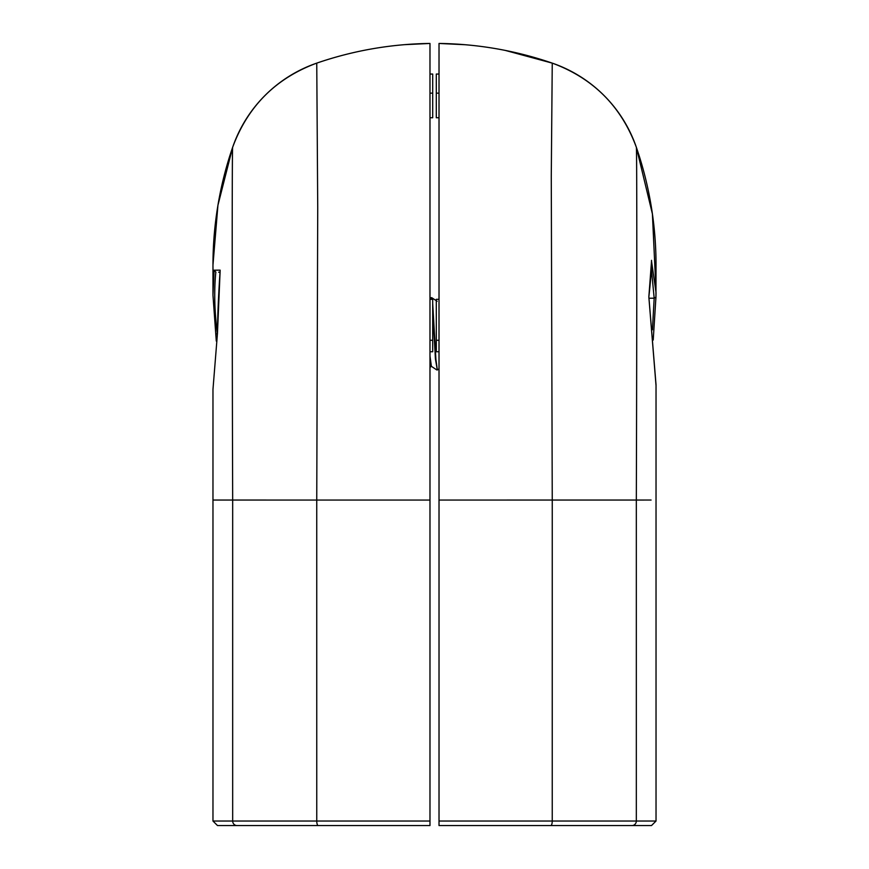 <?xml version="1.0" encoding="UTF-8"?>
<svg xmlns="http://www.w3.org/2000/svg" width="869" height="869" viewBox="0 0 869 869"><rect width="100%" height="100%" fill="white"/><g stroke="black" fill="none" stroke-linecap="round" stroke-linejoin="round"><path stroke-width="1.3" d="M527.7 55.638A361.678 361.678 0 0 1 552.239 63.122C515.556 50.532 477.809 43.971 439.019 43.45L439.019 825.55L439.019 821.031L552.239 821.031L552.249 500.044L439.019 500.055M649.024 298.241L654.172 298.186L655.943 297.176L653.216 340.007M651.305 267.967L654.172 298.186L652.423 329.796M651.522 261.08L656.03 292.603L655.943 297.176L656.03 264.448C655.965 232.838 651.848 201.76 643.668 171.215M651.554 260.711L648.839 296.97C650.512 282.555 651.413 270.346 651.544 260.331M636.325 147.198L652.402 213.893L655.606 282.425A361.678 361.678 0 0 0 636.325 147.209C621.205 106.268 593.179 78.243 552.249 63.122L551.272 176.32L552.249 500.044L636.325 500.044C662.558 500.033 662.558 500.044 636.325 500.044C636.955 313.003 636.955 143.765 636.325 147.198A135.629 135.629 0 0 0 552.239 63.122A135.629 135.629 0 0 1 636.325 147.209L636.314 147.219M636.325 498.632L636.325 821.031L552.239 821.031A4.519 1.466 -90 0 1 550.761 825.55L439.019 825.55M656.03 385.554L648.839 296.97M648.882 297.133L656.03 384.815L656.03 821.031L636.325 821.031A4.519 4.28 -90 0 1 632.056 825.55L550.761 825.55M630.709 825.55L600.327 825.55M656.03 821.031L651.511 825.55L632.056 825.55M465.045 44.721L439.019 43.45A361.678 361.678 0 0 1 527.385 55.551M439.019 299.305L436.303 299.305L436.303 340.279L439.019 340.279M439.019 351.749L436.303 351.749L436.303 340.279M439.019 117.739L436.303 117.739L436.303 74.05L439.019 74.05M439.019 93.157L436.303 93.157M429.981 500.055L316.75 500.055L317.728 207.691L316.75 63.122C353.444 50.532 391.191 43.971 429.981 43.45L429.981 825.55L217.489 825.55L212.97 821.031L232.675 821.031L232.675 500.044C206.442 500.044 206.442 500.033 232.675 500.044L212.97 500.044L212.97 389.442L217.446 333.642L212.97 389.442M217.456 333.642L217.456 333.642C217.587 316.305 218.488 295.134 220.161 270.15L217.446 333.642M212.97 264.98L217.934 205.28L232.675 147.209A135.629 135.629 0 0 1 316.761 63.122A361.678 361.678 0 0 1 429.981 43.45L404.596 44.667M216.305 341.072L212.97 295.134L214.122 270.194L220.161 270.15M215.936 272.127L215.816 272.127C213.959 291.158 214.491 311.721 217.402 333.815L215.773 334L212.97 295.112L212.97 265.273M272.888 825.55L318.239 825.55A4.519 1.466 -90 0 1 316.761 821.031L316.75 500.055L232.675 500.044C232.045 313.177 232.045 143.787 232.675 147.209C247.795 106.268 275.821 78.243 316.75 63.122A361.678 361.678 0 0 1 429.981 43.45M213.339 281.121A361.678 361.678 0 0 1 232.675 147.209L232.675 147.209M238.291 825.55L268.673 825.55M373.974 825.55L379.72 825.55M215.816 272.127L214.122 270.194M219.987 272.203L218.619 272.171M215.762 334L216.294 341.093M429.981 117.739L432.697 117.739L432.697 93.157L429.981 93.157M429.981 74.05L432.697 74.05L432.697 93.157M429.981 299.305L432.697 299.305L432.697 351.749L429.981 351.749M429.981 340.279L432.697 340.279M429.981 355.964L431.382 366.327L436.814 369.944M432.697 303.346L435.912 359.386L437.324 369.977L439.019 368.858M431.122 297.687L432.219 299.305M431.22 297.643L431.774 299.305M432.697 309.049L435.423 358.908L437.303 369.977M236.944 825.55A4.519 4.28 -90 0 1 232.675 821.031L429.981 821.031M552.249 63.122L505.302 50.424M653.216 340.029L655.943 297.187M212.97 500.044L212.97 821.031M431.448 366.36L429.981 367.337M437.172 301.304L431.73 297.676M431.176 297.654L429.981 298.458"/></g></svg>
